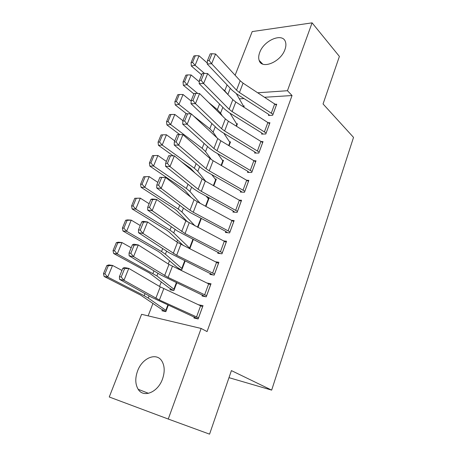 <?xml version="1.0" encoding="UTF-8"?>
<svg xmlns="http://www.w3.org/2000/svg" width="457" height="457" viewBox="0 0 457 457"><rect width="100%" height="100%" fill="white"/><g stroke="black" fill="none" stroke-linecap="round" stroke-linejoin="round"><path stroke-width="0.69" d="M284.951 49.516C280.792 62.066 261.661 69.824 259.153 60.37C258.394 58.136 258.576 55.514 259.702 52.515C263.826 40.273 282.866 32.224 285.499 42.015C286.173 44.152 285.991 46.654 284.951 49.516M162.509 378.996C157.928 392.346 143.429 398.241 138.168 389.284C135.215 384.274 135.015 378.179 137.574 370.998C142.224 357.837 156.728 351.867 162.041 361.356C164.731 366.166 164.886 372.044 162.509 378.996M185.433 219.731L185.199 220.348M177.545 240.062L176.813 241.947M169.513 260.77L168.267 263.975M161.321 281.86L159.544 286.442M152.981 303.357L148.131 315.867M235.115 75.251L252.201 31.584L312.091 22.85L287.453 90.72L257.839 92.777M109.257 396.99L141.596 314.313L201.143 328.457L168.256 419.04L109.257 396.99M312.091 22.85L339.397 56.422L323.053 103.968L353.524 137.386L271.664 390.118L228.986 377.665M236.458 123.796L237.429 123.767L236.492 126.218M261.947 133.141L261.598 134.078L265.808 134.004L269.938 122.722L268.516 122.767M222.376 160.31L223.496 160.327L221.502 165.56M247.877 171.392L247.517 172.363L251.733 172.489L256.006 160.795L254.309 160.773M207.741 198.098L209.072 198.184L205.936 206.398M233.287 211.048L232.916 212.059L237.132 212.396L241.564 200.269L239.462 200.137M189.769 248.825L193.322 239.497M218.155 252.195L217.766 253.247L221.976 253.812L226.581 241.227L223.844 240.902M170.421 288.744L170.021 289.784L173.877 290.532L176.819 282.809M202.44 294.914L202.04 296.005L206.244 296.822L211.025 283.746L207.204 283.072M201.143 328.457L207.055 331.582L292.034 95.53L264.717 97.261M244.004 98.575L239.274 98.872M194.356 316.89L193.951 318.003L198.149 318.952L203.022 305.619L198.784 304.865M162.389 309.726L161.984 310.783L165.828 311.651L168.325 305.099M210.374 273.355L209.98 274.423L214.184 275.114L218.88 262.284L215.681 261.815M178.578 269.27L181.777 269.796L185.154 260.941M177.984 268.984L178.31 268.145M225.792 231.431L225.415 232.464L229.625 232.91L234.144 220.56L231.756 220.343M197.932 227.409L201.343 218.457M240.65 191.043L240.285 192.031L244.495 192.26L248.854 180.355L246.974 180.281M215.133 179.041L216.344 179.087L213.79 185.788M254.972 152.095L254.623 153.049L258.833 153.072L263.032 141.59L261.49 141.601M229.483 141.899L230.522 141.887L229.066 145.709M268.796 114.518L268.453 115.444L272.663 115.273L276.719 104.19L275.405 104.259M243.307 105.995L244.221 105.944L243.787 107.081M237.189 94.211L236.652 94.245M271.664 390.118L231.413 370.604L209.574 434.15L168.256 419.04M292.034 95.53L287.453 90.72M200.097 305.47L198.824 304.75M198.555 317.832L159.396 300.021L123.956 280.307L119.534 279.347L151.49 297.25L198.149 318.946M122.819 268.299L124.355 267.505L128.777 268.396L123.956 280.307L121.196 277.005L124.59 268.659L122.819 268.299L119.426 276.628L121.196 277.005M202.622 306.727L160.264 286.865L128.777 268.396L124.59 268.659M119.426 276.628L119.534 279.347M106.841 265.534L103.476 273.652L104.921 273.88L108.292 265.745L106.841 265.534L108.892 264.923L112.525 265.443L121.95 270.43M166.234 310.589L148.251 298.073L144.178 295.713L107.726 277.062L104.11 276.462L103.476 273.652M165.862 311.554L160.99 308.903L140.499 295.028L104.11 276.462M108.292 265.745L112.525 265.443L107.726 277.062L104.921 273.88M206.644 295.725L168.113 277.428L133.547 256.606L129.12 255.789L160.276 274.708L205.444 296.667M132.376 244.849L133.838 244.198L138.271 244.946L133.547 256.606L130.828 253.321L134.152 245.146L132.376 244.849L129.057 253.001L130.828 253.321M210.631 284.831L168.97 264.42L138.271 244.946L134.152 245.146M129.057 253.001L129.12 255.789M214.579 274.04L176.659 255.274L142.944 233.401L138.511 232.722L168.884 252.612L212.831 274.891M141.739 221.874L143.132 221.365L147.565 221.976L142.944 233.401L140.259 230.128L143.515 222.125L141.739 221.874L138.488 229.86L140.259 230.128M218.492 263.346L177.499 242.416L147.565 221.976L143.515 222.125M138.488 229.86L138.511 232.722M116.335 242.661L113.039 250.613L114.49 250.784L117.797 242.816L116.335 242.661L118.312 242.181L121.968 242.553L131.193 247.751M174.277 289.487L156.911 275.931L117.266 253.938L113.627 253.492L113.039 250.613M173.443 290.446L169.061 287.87L149.245 272.875L113.627 253.492M117.797 242.816L121.968 242.553L117.266 253.938L114.49 250.784M125.641 220.251L122.407 228.043L123.87 228.157L127.109 220.343L125.641 220.251L127.549 219.897L131.222 220.131L140.253 225.53M182.172 268.767L165.405 254.212L161.538 251.561L126.618 231.288L122.956 230.985L122.407 228.043M180.783 269.636L176.985 267.219L160.413 252.915L157.825 251.15L122.956 230.985M127.109 220.343L131.222 220.131L126.618 231.288L123.87 228.157M222.365 252.761L185.045 233.55L152.147 210.671L147.708 210.123L177.333 230.945L220.223 253.578M150.913 199.372L152.238 198.995L156.677 199.481L152.147 210.671L149.496 207.409L152.689 199.566L150.913 199.372L147.72 207.198L149.496 207.409M226.204 242.267L185.868 220.834L156.677 199.481L152.689 199.566M147.72 207.198L147.708 210.123M230.002 231.876L193.265 212.248L189.986 210.203L161.161 188.404L156.722 187.981L185.616 209.689L190.523 212.733L225.244 231.099L227.563 232.693M159.893 177.322L165.6 177.436L161.161 188.404L158.55 185.154L161.675 177.47L159.893 177.322L156.774 184.988L158.55 185.154M233.767 221.582L197.315 201.748L194.071 199.675L165.6 177.436L161.675 177.47M156.774 184.988L156.722 187.981M134.758 198.287L131.587 205.924L133.061 205.981L136.232 198.327L134.758 198.287L140.288 198.149L149.131 203.742M189.923 248.425L173.734 232.904L169.97 230.117L135.775 209.083L132.096 208.923L131.587 205.924M183.377 245.615L168.764 231.693L166.245 229.842L132.096 208.923M136.232 198.327L140.288 198.149L135.775 209.083L133.061 205.981M143.698 176.756L140.59 184.245L142.07 184.245L145.177 176.739L143.698 176.756L149.176 176.608L157.836 182.383M200.834 218.189L201.291 218.595M145.177 176.739L149.176 176.608L144.755 187.324L178.241 209.083L181.909 211.997L195.042 225.901M142.07 184.245L144.755 187.324L141.053 187.296L140.59 184.245M187.547 221.942L176.956 210.871L174.505 208.935L141.053 187.296M237.503 211.38L201.326 191.346L198.115 189.244L169.993 166.582L165.554 166.279L193.745 188.838L198.555 191.974L232.75 210.706L234.835 212.214M168.702 155.717L174.346 155.831L169.993 166.582L167.416 163.343L170.478 155.814L168.702 155.717L165.64 163.229L167.416 163.343M241.199 201.274L205.302 181.046L202.12 178.91L174.346 155.831L170.478 155.814M165.64 163.229L165.554 166.279M153.946 155.58L152.461 155.648L149.41 162.989L150.896 162.938L153.946 155.58L157.893 155.483L166.371 161.435M206.09 196.104L208.7 199.143M157.893 155.483L153.558 165.994L186.359 188.45L189.935 191.483L200.103 203.251M150.896 162.938L153.558 165.994L149.839 166.097L149.41 162.989M190.98 197.258L184.999 190.432L182.606 188.415L149.839 166.097M244.861 191.26L209.237 170.838L206.09 168.679L178.653 145.195L174.208 145.006L201.72 168.382L206.438 171.603L240.125 190.689L242.01 192.129M177.333 134.535L182.92 134.661L178.653 145.195L176.111 141.967L179.115 134.587L177.333 134.535L174.328 141.899L176.111 141.967M248.494 181.343L213.139 160.733L210.014 158.539L182.92 134.661L179.115 134.587M174.328 141.899L174.208 145.006M162.549 134.832L161.053 134.946L158.065 142.144L159.556 142.047L162.549 134.832L166.439 134.769L174.745 140.887M211.757 174.62L215.984 180.035M166.439 134.769L162.189 145.075L194.322 168.193L197.807 171.352L205.673 181.252M159.556 142.047L162.189 145.075L158.453 145.303L158.065 142.144M195.019 173.009L190.563 168.279L181.64 161.892M173.072 155.763L158.453 145.303M252.087 171.506L217.006 150.719L213.91 148.496L187.142 124.224L182.697 124.155L209.54 148.308L214.173 151.61L247.357 171.032L249.088 172.409M255.652 161.767L220.834 140.796L217.766 138.551L191.323 113.896L187.142 124.224L184.634 121.014L187.576 113.776L185.793 113.77L182.851 120.991L184.634 121.014M182.851 120.991L182.697 124.155M191.323 113.896L187.576 113.776M170.981 114.479L169.484 114.638L166.548 121.705L168.05 121.556L170.981 114.479L174.825 114.45L182.96 120.728M217.692 153.672L223.142 161.258M174.825 114.45L170.65 124.561L202.143 148.314L205.536 151.587L211.46 159.67M168.05 121.556L170.65 124.561L166.902 124.904L166.548 121.705M179.784 134.569L166.902 124.904M259.188 152.112L224.627 130.965L221.588 128.697L195.465 103.67L191.02 103.705L217.224 128.606L221.771 131.987L254.463 151.724L256.063 153.061M262.684 142.544L228.38 121.225L225.375 118.929L199.566 93.542L195.465 103.67L192.985 100.471L195.87 93.377L194.094 93.411L191.209 100.489L192.985 100.471M191.209 100.489L191.02 103.705M199.566 93.542L195.87 93.377M179.258 94.513L177.75 94.719L174.877 101.648L176.379 101.46L179.258 94.513L183.046 94.519L191.175 101.077M223.804 133.215L230.174 142.801M193.465 115.889L209.814 128.8L213.122 132.176L216.904 137.746M183.046 94.519L178.955 104.442L190.923 113.884M176.379 101.46L178.955 104.442L175.197 104.899L174.877 101.648M186.502 113.776L175.197 104.899M269.596 123.658L266.134 133.033L232.105 111.577L229.123 109.257L203.628 83.511L199.183 83.648L224.764 109.257L229.225 112.719L261.444 132.764L262.935 134.055M269.573 123.636L235.795 102.014L232.842 99.666L207.649 73.571L203.628 83.511L201.183 80.323L204.011 73.366L202.228 73.44L199.401 80.386L201.183 80.323M199.401 80.386L199.183 83.648M207.649 73.571L204.011 73.366M187.376 74.925L185.862 75.177L183.04 81.974L184.554 81.74L187.376 74.925L191.117 74.965L199.303 81.86M230.025 113.216L237.086 124.664M208.575 102.402L217.349 109.64L220.577 113.125L222.382 115.987M191.117 74.965L187.102 84.699L197.727 93.457M184.554 81.74L187.102 84.699L183.326 85.265L183.04 81.974M193.882 93.919L183.326 85.265M273 114.341L239.451 92.543L236.526 90.172L211.631 63.734L207.187 63.969L232.167 90.269L236.549 93.799L268.305 114.13L269.693 115.393M276.382 105.11L243.073 83.151L240.176 80.758L215.578 53.989L211.631 63.734L209.215 60.564L211.991 53.732L210.214 53.852L207.438 60.661L209.215 60.564M207.438 60.661L207.187 63.969M215.578 53.989L211.991 53.732M195.339 55.703L193.825 55.994L191.055 62.666L192.568 62.392L195.339 55.703L199.035 55.771L207.261 62.992M236.309 93.645L243.884 106.829M222.108 88.549L224.753 90.823L228.106 94.765M199.035 55.771L195.093 65.322L204.473 73.388M192.568 62.392L195.093 65.322L191.312 66.002L191.055 62.666M201.657 74.845L191.312 66.002M198.527 317.815L202.594 306.71M159.396 300.021L163.777 288.67M155.848 298.255L160.264 286.865M196.567 316.855L200.652 305.727M168.296 305.087L166.205 310.571M145 293.611L144.178 295.713M149.096 295.908L148.251 298.073M167.89 304.905L165.817 310.343M206.615 295.708L210.603 284.814M168.113 277.428L172.409 266.294M164.64 275.588L168.97 264.42M204.69 294.708L208.695 283.791M214.55 274.023L218.463 263.329M176.659 255.274L180.869 244.358M173.254 253.361L177.499 242.416M212.665 272.983L216.589 262.272M176.79 282.792L174.243 289.47M153.946 270.87L152.941 273.417M157.939 273.292L156.911 275.931M176.391 282.603L173.866 289.224M185.125 260.93L182.143 268.75M162.715 248.568L161.538 251.561M166.611 251.122L165.405 254.212M184.731 260.736L181.772 268.493M222.336 252.738L226.175 242.25M185.045 233.55L189.175 222.845M181.703 231.573L185.868 220.834M220.485 251.67L224.336 241.159M229.974 231.859L233.744 221.565M193.265 212.248L197.315 201.748M189.986 210.203L194.071 199.675M228.157 230.751L231.939 220.44M193.294 239.485L189.895 248.408M171.312 226.712L169.97 230.117M175.111 229.38L173.734 232.904M192.911 239.285L189.535 248.134M201.263 218.577L197.904 227.392M179.744 205.273L178.241 209.083M183.451 208.061L181.909 211.997M200.92 218.28L197.521 227.192M237.474 211.363L241.17 201.257M201.326 191.346L205.302 181.046M198.115 189.244L202.12 178.91M235.686 210.226L239.399 200.103M208.678 199.126L205.907 206.387M188.01 184.251L186.359 188.45M191.632 187.147L189.935 191.483M208.341 198.818L205.53 206.181M244.838 191.243L248.465 181.32M209.237 170.838L213.139 160.733M206.09 168.679L210.014 158.539M243.078 190.072L246.729 180.132M215.961 180.018L213.767 185.776M196.122 163.629L194.322 168.193M199.652 166.628L197.807 171.352M215.63 179.698L213.39 185.565M252.064 171.489L255.629 161.744M217.006 150.719L220.834 140.796M213.91 148.496L217.766 138.551M250.339 170.29L253.921 160.533M223.113 161.235L221.474 165.548M204.079 143.389L202.143 148.314M207.529 146.491L205.536 151.587M222.793 160.91L221.108 165.337M259.159 152.09L262.661 142.521M224.627 130.965L228.38 121.225M221.588 128.697L225.375 118.929M257.468 150.861L260.981 141.276M230.151 142.784L229.043 145.692M211.888 123.533L209.814 128.8M215.253 126.732L213.122 132.176M229.837 142.441L228.677 145.475M232.105 111.577L235.795 102.014M229.123 109.257L232.842 99.666M264.466 131.782L267.916 122.367M237.063 124.641L236.469 126.201M219.554 104.042L217.349 109.64M222.839 107.332L220.577 113.125M236.76 124.287L236.115 125.983M272.978 114.319L276.359 105.087M239.451 92.543L243.073 83.151M236.526 90.172L240.176 80.758M271.344 113.039L274.731 103.79M227.078 84.911L224.753 90.823M230.288 88.292L227.894 94.405M243.564 106.447L243.41 106.841M259.153 60.37L262.649 64.043M138.168 389.284L148.496 393.34"/></g></svg>
